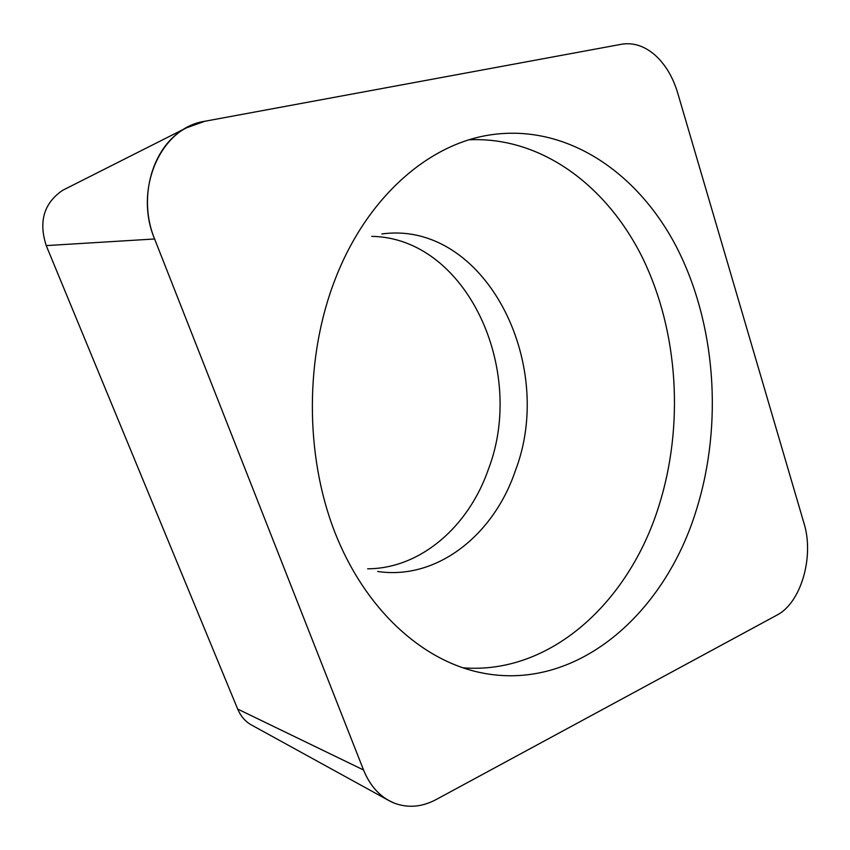 <?xml version="1.0" encoding="UTF-8"?>
<svg xmlns="http://www.w3.org/2000/svg" width="850" height="850" viewBox="0 0 850 850"><rect width="100%" height="100%" fill="white"/><g stroke="black" fill="none" stroke-linecap="round" stroke-linejoin="round"><path stroke-width="1.27" d="M776.847 615.166C801.104 602.873 814.438 556.537 803.972 523.196L677.673 92.905C672.903 77.01 665.316 64.377 654.936 55.006C644.396 45.932 633.282 42.341 621.584 44.242L204.924 121.242L186.341 127.882C152.66 145.159 137.349 197.338 154.604 238.977L363.534 769.972C369.038 783.594 377.134 793.602 387.844 799.999L394.134 803.08C407.904 808.265 421.866 807.107 435.997 799.627L776.847 615.166L435.997 799.627C421.866 807.107 407.904 808.265 394.134 803.08C380.449 797.406 370.249 786.367 363.534 769.972L154.604 238.977C133.514 189.178 160.863 127.447 204.924 121.242L621.584 44.242C633.282 42.341 644.396 45.932 654.936 55.006C665.316 64.377 672.903 77.01 677.673 92.905L803.972 523.196C814.438 556.537 801.104 602.873 776.847 615.166M696.671 508.969C664.817 614.688 575.758 692.484 480.803 672.679C421.621 660.577 364.735 608.982 334.603 531.664C304.672 454.336 304.959 356.267 335.431 278.587C366.478 198.592 426.551 145.626 487.486 135.341C564.081 122.315 636.671 170.584 676.313 246.638C715.806 323.255 723.159 423.523 696.671 508.969M387.844 799.999L250.686 724.551C244.938 721.129 240.603 715.966 237.681 709.059L46.229 245.607C38.463 221.446 43.966 203.001 62.741 190.262L64.759 189.242M367.604 568.809C420.676 568.629 468.733 526.437 488.453 469.115C526.692 369.707 466.363 237.777 371.737 236.374M462.666 667.781C550.375 674.974 628.957 602.268 658.846 506.101C684.154 426.147 678.544 332.743 643.216 259.25C607.654 186.278 541.79 136.489 469.232 139.782M363.534 769.972L237.681 709.059M46.229 245.607L154.604 238.977M381.873 233.962C484.171 219.948 556.867 362.95 515.366 470.698C493.691 535.213 436.794 580.38 377.676 571.466M62.741 190.262L186.341 127.882"/></g></svg>
